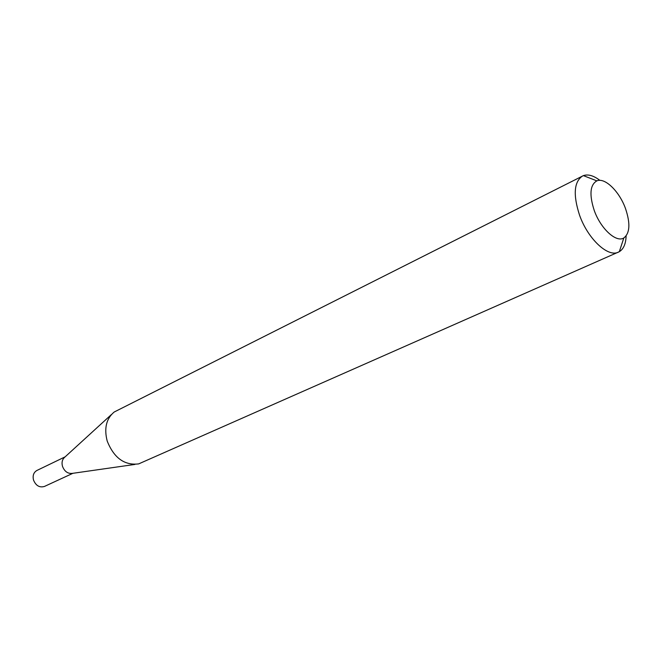 <?xml version="1.0" encoding="UTF-8"?>
<svg xmlns="http://www.w3.org/2000/svg" width="662" height="662" viewBox="0 0 662 662"><rect width="100%" height="100%" fill="white"/><g stroke="black" fill="none" stroke-linecap="round" stroke-linejoin="round"><path stroke-width="0.99" d="M134.932 464.426L72.522 473.355C67.888 473.901 64.537 471.551 62.476 466.296C61.483 462.349 62.278 459.287 64.851 457.103L111.39 414.569M72.911 473.297L44.47 486.438C39.538 487.853 35.88 485.718 33.505 480.033C32.496 475.589 33.63 472.403 36.923 470.45L65.141 456.838M626.12 235.953C625.838 243.815 623.571 249.069 619.318 251.692L138.664 463.897C124.439 465.585 113.955 457.963 107.194 441.041C103.959 428.347 106.284 418.674 114.17 412.029L583.396 175.62C588.129 174.007 593.615 175.587 599.871 180.37M594.244 210.475C600.666 228.713 616.231 242.937 623.827 237.964C629.934 233.198 630.489 223.392 625.507 208.563C619.4 191.45 604.944 177.259 596.859 180.867C590.024 184.83 589.147 194.702 594.244 210.475M618.424 252.148C607.989 257.65 587.873 238.908 579.556 215.183C572.994 194.909 573.971 181.86 582.477 176.026M623.827 237.964L619.318 251.692M596.859 180.867L583.396 175.62"/></g></svg>
